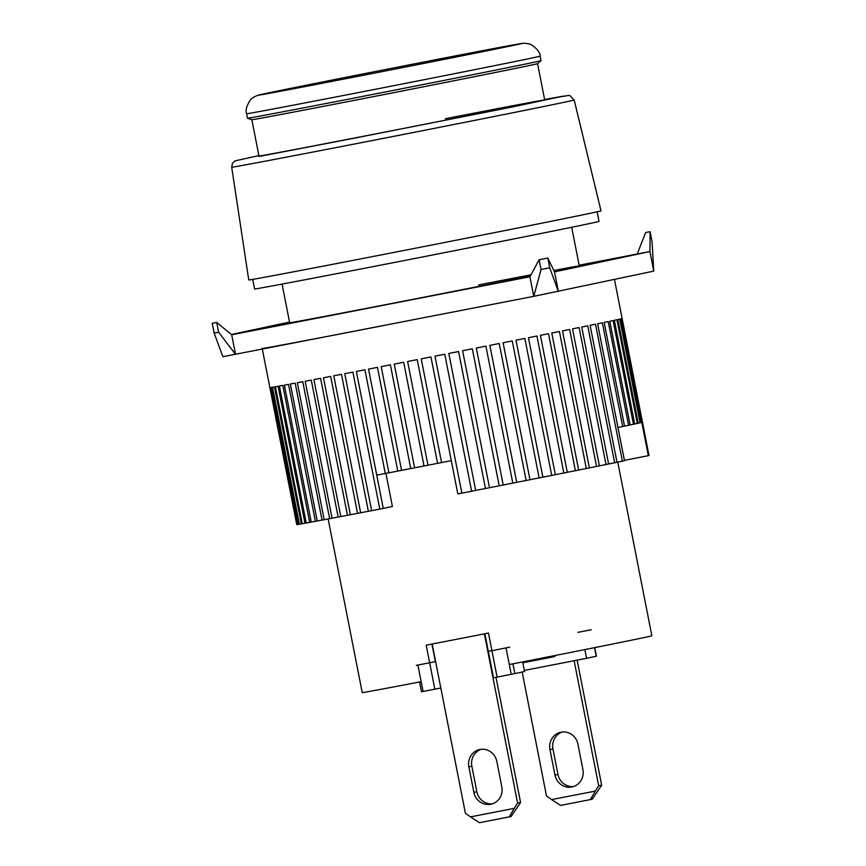 <?xml version="1.0" encoding="UTF-8"?>
<svg xmlns="http://www.w3.org/2000/svg" width="866" height="866" viewBox="0 0 866 866"><rect width="100%" height="100%" fill="white"/><g stroke="black" fill="none" stroke-linecap="round" stroke-linejoin="round"><path stroke-width="1.3" d="M577.893 632.342A147.577 0.769 168.9 0 1 589.649 630.08L591.24 629.788M584.853 649.597L586.563 658.312L524.331 670.414M594.736 647.616L596.425 656.201L586.563 658.312M440.816 688.005L435.63 661.592L429.655 662.782A147.577 0.769 168.9 0 1 417.899 665.045L416.308 665.337M509.684 647.173L506.015 647.909A147.577 0.769 168.9 0 1 491.91 650.669L488.511 651.319M522.663 661.916L524.547 671.529L514.869 673.596L512.953 663.821M423.084 691.458A147.577 0.769 -11.1 0 0 434.84 689.195L429.655 662.782A147.577 0.769 168.9 0 1 417.899 665.045L423.084 691.458L421.482 691.761L419.566 681.986M497.095 677.093L493.501 677.775L488.316 651.351L491.91 650.669L497.095 677.093A147.577 0.769 -11.1 0 0 511.2 674.322L514.869 673.596M440.567 688.059L434.84 689.195M554.965 775.027L549.975 749.588A14.96 14.246 78 0 1 560.832 732.235A14.96 14.246 78 0 1 577.925 744.143L582.915 769.593A14.96 14.246 78 0 1 572.058 786.934A14.96 14.246 78 0 1 571.82 786.988A14.96 14.246 78 0 1 554.965 775.027L557.942 774.388A14.96 14.246 -102 0 0 573.53 786.534M522.176 672.038L546.489 795.973L551.588 799.589L595.321 791.08L598.677 785.819L574.136 660.726M577.135 660.141L601.664 785.191L598.677 785.819M551.588 799.589L560.573 805.412L592.192 799.231L601.664 785.191M590.395 799.61L595.321 791.08M562.337 732.008A14.96 14.246 -102 0 0 552.952 748.949L549.975 749.588M557.942 774.388L552.952 748.949M592.625 212.787A179.489 0.942 -11.1 0 0 601.004 210.86L574.18 100.012A174.51 0.909 168.9 0 1 566.039 101.896A174.51 0.909 168.9 0 1 350.762 144.73A174.51 0.909 168.9 0 1 231.698 167.203L248.748 279.967A179.489 0.942 -11.1 0 0 397.786 251.67A179.489 0.942 -11.1 0 0 592.625 212.787M445.373 118.718A145.585 0.758 168.9 0 1 544.692 99.969A145.585 0.758 168.9 0 1 358.308 137.272A145.585 0.758 168.9 0 1 258.977 156.021L251.854 119.714L247.503 118.22A149.569 0.779 168.9 0 0 349.55 98.951A149.569 0.779 168.9 0 0 534.062 62.244A149.569 0.779 168.9 0 0 541.034 60.631A149.569 0.779 168.9 0 1 541.034 60.631L537.57 63.662A145.585 0.758 168.9 0 1 530.782 65.221A145.585 0.758 168.9 0 1 351.185 100.965A145.585 0.758 168.9 0 1 251.865 119.714M336.647 79.163A134.609 0.704 168.9 0 1 521.938 43.408A134.609 0.704 168.9 0 1 443.987 59.418A134.609 0.704 168.9 0 1 258.674 95.054A134.609 0.704 168.9 0 1 336.647 79.163M252.699 279.393L254.582 288.984A175.495 0.92 -11.1 0 0 374.318 266.382A175.495 0.92 -11.1 0 0 599.001 221.404L597.129 211.813M473.864 792.314L468.874 766.875A14.96 14.246 78 0 1 479.732 749.523A14.96 14.246 78 0 1 496.824 761.441L501.815 786.88A14.96 14.246 78 0 1 490.957 804.222A14.96 14.246 78 0 1 490.719 804.276A14.96 14.246 78 0 1 473.864 792.314L476.841 791.676A14.96 14.246 -102 0 0 492.429 803.821M432.188 644.012L465.388 813.261L470.487 816.876L514.22 808.368L517.587 803.107L484.375 633.858M496.002 677.299L520.563 802.479L517.587 803.107M470.487 816.876L479.472 822.7L511.092 816.519L520.563 802.479M509.295 816.898L514.22 808.368M481.236 749.296A14.96 14.246 -102 0 0 471.851 766.237L468.874 766.875M476.841 791.676L471.851 766.237M262.322 349.128L296.735 524.58A179.489 0.942 -11.1 0 0 296.767 524.59L269.889 387.611A179.489 0.942 -11.1 0 0 270.311 387.578L297.19 524.558A179.489 0.942 -11.1 0 0 297.525 524.515L270.647 387.535A179.489 0.942 -11.1 0 0 271.848 387.351L298.716 524.341A179.489 0.942 -11.1 0 0 299.376 524.233L272.498 387.243A179.489 0.942 -11.1 0 0 274.446 386.918L301.325 523.898A179.489 0.942 -11.1 0 0 302.288 523.735L275.41 386.745A179.489 0.942 -11.1 0 0 278.105 386.268L304.984 523.259A179.489 0.942 -11.1 0 0 306.25 523.021L279.382 386.041A179.489 0.942 -11.1 0 0 282.803 385.413L309.682 522.404A179.489 0.942 -11.1 0 0 311.251 522.111L284.373 385.132A179.489 0.942 -11.1 0 0 288.508 384.363L315.386 521.354A179.489 0.942 -11.1 0 0 317.237 521.007L290.359 384.028A179.489 0.942 -11.1 0 0 295.176 383.129L322.055 520.109A179.489 0.942 -11.1 0 0 324.187 519.708L297.309 382.729A179.489 0.942 -11.1 0 0 302.786 381.7L329.654 518.68A179.489 0.942 -11.1 0 0 332.057 518.225L305.178 381.246A179.489 0.942 -11.1 0 0 311.273 380.087L338.141 517.078A179.489 0.942 -11.1 0 0 340.782 516.569L313.914 379.589A179.489 0.942 -11.1 0 0 320.582 378.323L347.461 515.302A179.489 0.942 -11.1 0 0 350.34 514.75L323.462 377.771A179.489 0.942 -11.1 0 0 330.671 376.385L357.55 513.376A179.489 0.942 -11.1 0 0 360.635 512.78L333.767 375.801A179.489 0.942 -11.1 0 0 341.475 374.318L368.353 511.308A179.489 0.942 -11.1 0 0 371.633 510.669L344.765 373.69A179.489 0.942 -11.1 0 0 352.917 372.109L379.795 509.1A179.489 0.942 -11.1 0 0 383.259 508.429L376.742 475.163L385.283 473.486A179.489 0.942 -11.1 0 0 388.899 472.814L368.548 369.1A179.489 0.942 -11.1 0 0 377.457 367.368L397.808 471.082A179.489 0.942 -11.1 0 0 401.553 470.357L381.202 366.643A179.489 0.942 -11.1 0 0 390.393 364.857L410.744 468.571A179.489 0.942 -11.1 0 0 412.671 468.203A179.489 0.942 -11.1 0 0 414.598 467.824L394.257 364.11A179.489 0.942 -11.1 0 0 403.686 362.269L424.026 465.995A179.489 0.942 -11.1 0 0 427.966 465.226L407.626 361.501A179.489 0.942 -11.1 0 0 417.228 359.628L437.579 463.353A179.489 0.942 -11.1 0 0 441.573 462.563L421.222 358.849A179.489 0.942 -11.1 0 0 430.943 356.944L457.822 493.934A179.489 0.942 -11.1 0 0 461.859 493.144L434.981 356.153A179.489 0.942 -11.1 0 0 444.767 354.237L471.634 491.228A179.489 0.942 -11.1 0 0 475.683 490.437L448.815 353.447A179.489 0.942 -11.1 0 0 458.579 351.531L485.458 488.511A179.489 0.942 -11.1 0 0 489.496 487.72L462.617 350.73A179.489 0.942 -11.1 0 0 472.327 348.825L499.206 485.804A179.489 0.942 -11.1 0 0 503.2 485.025L476.322 348.035A179.489 0.942 -11.1 0 0 485.913 346.14L512.791 483.131A179.489 0.942 -11.1 0 0 516.721 482.351L489.842 345.372A179.489 0.942 -11.1 0 0 499.249 343.51L526.127 480.489A179.489 0.942 -11.1 0 0 529.97 479.732L503.092 342.741A179.489 0.942 -11.1 0 0 512.25 340.933L539.128 477.913A179.489 0.942 -11.1 0 0 542.863 477.177L515.984 340.186A179.489 0.942 -11.1 0 0 524.85 338.422L551.729 475.412A179.489 0.942 -11.1 0 0 555.333 474.698L528.455 337.708A179.489 0.942 -11.1 0 0 536.963 336.019L563.842 472.998A179.489 0.942 -11.1 0 0 567.284 472.316L540.406 335.326A179.489 0.942 -11.1 0 0 548.524 333.702L575.392 470.693A179.489 0.942 -11.1 0 0 578.661 470.043L551.783 333.053A179.489 0.942 -11.1 0 0 559.436 331.516L586.314 468.506A179.489 0.942 -11.1 0 0 589.378 467.889L562.51 330.899A179.489 0.942 -11.1 0 0 569.655 329.459L596.533 466.449A179.489 0.942 -11.1 0 0 599.38 465.876L572.513 328.885A179.489 0.942 -11.1 0 0 579.116 327.554L605.994 464.533A179.489 0.942 -11.1 0 0 608.603 464.003L581.736 327.023A179.489 0.942 -11.1 0 0 587.754 325.8L614.633 462.78A179.489 0.942 -11.1 0 0 616.993 462.303L590.114 325.313A179.489 0.942 -11.1 0 0 595.516 324.209L622.394 461.199A179.489 0.942 -11.1 0 0 624.494 460.766L597.616 323.787A179.489 0.942 -11.1 0 0 602.357 322.801L622.708 426.527L617.956 427.458M385.911 473.388L392.406 506.469L383.27 508.429L356.381 371.449A179.489 0.942 -11.1 0 0 364.943 369.793L385.283 473.507M262.181 348.457A179.489 0.942 -11.1 0 0 384.645 325.345M622.708 426.527A179.489 0.942 168.9 0 0 624.527 426.148L604.176 322.433A179.489 0.942 -11.1 0 0 608.235 321.589L628.586 425.303A179.489 0.942 168.9 0 0 630.112 424.979L609.772 321.264A179.489 0.942 -11.1 0 0 613.117 320.561L633.457 424.275L630.112 424.935M628.586 425.303L624.516 426.104M622.394 461.199L616.982 462.26M614.633 462.78L608.603 463.97M605.994 464.533L599.38 465.832M596.533 466.449L589.378 467.856M586.314 468.506L578.65 470.011M575.392 470.693L567.284 472.284M563.842 472.998L555.322 474.676M551.729 475.412L542.863 477.155M539.128 477.913L529.96 479.71M526.127 480.489L516.721 482.34M512.791 483.131L503.2 485.014M499.206 485.804L489.496 487.71M485.458 488.511L475.683 490.427M471.634 491.228L461.859 493.144M451.294 460.658L441.573 462.563M437.568 463.342L427.966 465.226M424.026 465.973L414.598 467.824M410.744 468.56L401.553 470.357M397.797 471.072L388.899 472.814M379.795 509.067L371.633 510.669M368.342 511.276L360.635 512.78M357.539 513.343L350.34 514.75M347.45 515.27L340.782 516.569M338.141 517.034L332.057 518.225M329.654 518.637L324.187 519.708M322.044 520.065L317.237 521.007M315.376 521.31L311.251 522.111M309.671 522.36L306.25 523.021M304.973 523.205L302.288 523.735M301.314 523.854L299.376 524.233M298.705 524.287L297.525 524.515M633.457 424.275A179.489 0.942 168.9 0 0 634.691 424.015L614.351 320.29A179.489 0.942 -11.1 0 0 616.96 319.727L637.311 423.452A179.489 0.942 168.9 0 0 638.231 423.247L617.891 319.532A179.489 0.942 -11.1 0 0 619.753 319.11L640.104 422.825A179.489 0.942 168.9 0 0 640.721 422.684L620.37 318.969A179.489 0.942 -11.1 0 0 621.474 318.699L648.353 455.678L641.793 422.424L640.71 422.63M624.408 460.333L648.32 455.689M648.353 455.678A179.489 0.942 -11.1 0 0 648.645 455.603L621.777 318.612A179.489 0.942 -11.1 0 0 622.113 318.493L648.991 455.484A179.489 0.942 -11.1 0 0 648.991 455.473L648.634 455.548M640.104 422.825L638.231 423.193M637.311 423.452L634.681 423.961M214.151 333.064L218.633 332.23L216.716 322.444L212.235 323.278L214.151 333.064L222.854 356.695L533.759 296.345L653.765 271.112L652.022 241.473L650.106 231.687L649.933 251.541L579.148 265.202M216.716 322.444L231.687 334.774L529.916 276.784L533.759 296.345L541.034 269.543L549.726 267.81L547.81 258.025L554.521 271.881L649.933 251.541L653.765 271.112M549.726 267.81L558.353 291.452L554.521 271.881M218.633 332.23L235.53 354.335L231.687 334.774M289.525 322.087L231.352 334.493M530.263 276.135A147.577 0.769 168.9 0 1 382.09 305.341A147.577 0.769 168.9 0 1 290.5 322.661M478.606 284.925A147.577 0.769 168.9 0 1 530.977 274.814M553.829 270.473A147.577 0.769 168.9 0 1 578.445 266.003M650.106 231.687L645.625 232.521L637.257 253.9M529.916 276.784L539.107 259.757L541.034 269.543M547.81 258.025L539.107 259.757M511.2 674.322L506.015 647.909A147.577 0.769 168.9 0 1 491.91 650.669L488.456 633.057A147.577 0.769 168.9 0 1 456.187 639.357A147.577 0.769 168.9 0 1 426.202 645.17L429.655 662.782L435.382 661.646L431.939 644.055M328.149 518.929L362.226 692.605A147.577 0.769 -11.1 0 0 421.157 681.672L417.899 665.045M506.015 647.909L509.284 664.547A147.577 0.769 168.9 0 0 651.849 635.785L617.772 462.098M553.201 655.887L553.374 656.796L554.944 656.46L554.77 655.573M553.374 656.796L550.689 657.337L550.505 656.417M550.689 657.337L550.321 656.45M550.505 657.402L549.206 657.684L549.012 656.709M549.206 657.684L545.299 658.431L545.115 657.489M545.299 658.431L538.62 659.73L538.446 658.799M538.62 659.73L522.837 662.804M594.552 647.649L596.241 656.244M574.18 100.012L569.936 95.639L568.637 95.433L544.606 99.536L563.636 96.061L510.951 107.265L351.444 138.733L259.021 156.465L258.891 155.588L235.097 160.87L232.478 163.23L231.698 167.203M521.938 43.408C526.203 43.127 529.44 43.636 531.648 44.924C537.375 49.026 540.211 52.761 540.157 56.117L540.168 56.149A149.569 0.779 168.9 0 1 453.026 73.967A149.569 0.779 168.9 0 1 348.662 94.481A149.569 0.779 168.9 0 1 246.615 113.738L247.503 118.22M246.615 113.738L246.615 113.706C245.294 110.621 246.507 106.096 250.263 100.131C251.822 98.096 254.626 96.407 258.674 95.054M537.57 63.651L544.692 99.969M540.168 56.149L541.044 60.631M648.991 455.473L614.47 279.491M289.796 323.473L282.078 284.091M579.419 266.576L571.701 227.271M484.873 633.76L488.316 651.351"/></g></svg>
